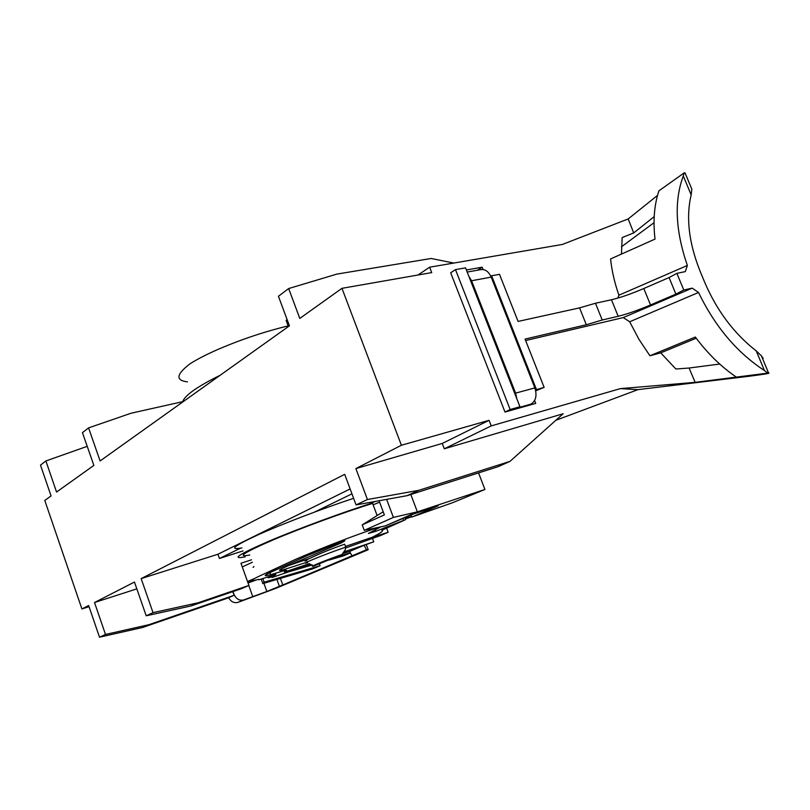 <?xml version="1.0" encoding="UTF-8"?>
<svg xmlns="http://www.w3.org/2000/svg" width="810" height="810" viewBox="0 0 810 810"><rect width="100%" height="100%" fill="white"/><g stroke="black" fill="none" stroke-linecap="round" stroke-linejoin="round"><path stroke-width="1.21" d="M505.005 412.057L450.674 272.778L455.493 269.629L465.548 267.857L519.959 406.762L510.148 409.516L505.005 412.057L514.806 409.293L519.959 406.762M483.074 269.548L482.152 267.189L477.404 270.226M534.59 400.494L535.734 403.4L514.806 409.293M535.501 389.934L544.128 387.382L525.062 339.086L586.329 324.749L602.225 320.011L595.461 303.254L579.555 307.881L518.086 321.418L499.486 274.327L491.619 275.775L536.422 389.478M490.84 276.271L491.619 275.775M602.225 320.011L618.172 316.295C626.981 314.138 637.764 310.372 650.521 304.975L675.894 294.121L683.772 290.02L676.897 273.355L669.08 277.557L675.894 294.121M650.521 304.975L643.798 288.512L669.08 277.557M491.235 425.898L444.295 448.801L442.24 443.455L489.078 420.319L491.235 425.898L620.369 388.628L637.986 389.63L748.764 376.306C764.367 374.281 770.968 373.177 768.558 373.005L695.152 382.35L620.369 388.628M767.738 373.046L764.438 370.545C736.989 352.613 715.028 326.592 698.544 292.471L629.684 321.762L638.928 339.299L649.934 355.772L660.717 352.856L675.864 369.006L689.087 368.034L695.152 382.35M629.684 321.762L623.254 317.591L692.175 288.137L683.772 290.02M525.639 340.544L623.254 317.591M544.128 387.382L535.714 390.845M482.152 267.189L466.388 269.993M617.848 298.09L618.911 295.194C614.618 282.933 611.833 270.844 610.578 258.937L655.006 239.102C652.941 220.958 654.237 204.879 658.905 190.846L684.207 172.864L684.997 172.814L685.969 175.132M621.452 254.087L622.171 237.563L633.714 232.926L628.185 218.943L657.517 195.402M182.685 401.669L131.048 413.232L88.573 427.893L100.106 460.951L289.433 325.822L278.438 296.278L288.654 288.552L299.801 318.421L341.962 288.33L431.73 272.606L429.624 267.199L562.373 244.448L628.185 218.943M341.962 288.33L401.395 445.257L355.884 468.575L442.24 443.455M489.078 420.319L401.395 445.257M429.624 267.199L418.021 275.005M418.719 490.344L407.106 495.669L356.076 504.913L367.436 499.527L418.719 490.344L509.996 461.376L563.132 413.748L444.295 448.801M351.955 493.837L314.604 512.052M240.499 548.198L219.439 558.475L243.03 550.911M555.822 420.299L637.986 389.63M618.911 295.194L687.366 265.457L685.331 271.593L676.897 273.355M643.798 288.512C631.081 293.949 620.308 297.695 611.469 299.74L595.461 303.254M586.329 324.749L579.555 307.881M453.792 263.058L431.143 258.481L336.818 274.114L288.654 288.552M350.133 488.946L217.92 554.242L141.163 578.613L344.685 474.316L356.076 504.913M509.996 461.376L498.089 466.692L407.106 495.669M367.436 499.527L355.884 468.575M217.92 554.242L219.439 558.475M379.07 500.742L384.365 514.897L362.222 524.86L364.257 530.327L393.397 517.408L386.633 499.375M289.373 325.671L288.076 325.569L289.069 324.861M287.115 319.606L286.122 320.315L288.076 325.569M410.822 494.485L417.373 511.849L385.226 525.933L413.232 514.117L438.301 505.794L411.824 517.063L411.075 515.059M411.824 517.063L452.253 502.838L484.937 489.473L478.558 472.918M383.191 511.758L362.222 524.86M393.397 517.408L417.373 511.849L484.937 489.473M385.226 525.933L364.257 530.327M455.493 269.629L510.148 409.516M136.829 588.87L94.517 602.519L134.46 582.046L146.205 615.792L153.029 612.654L141.163 578.613M153.029 612.654L198.065 602.802L190.988 605.951L241.603 588.627L248.923 585.428L198.065 602.802M251.515 559.801L240.965 563.254L248.923 585.428M227.468 598.195L234.08 595.32L148.767 624.733L142.55 627.497L227.468 598.195M232.774 591.654L234.08 595.32M242.281 566.929L252.396 562.241M146.205 615.792L190.988 605.951M89.039 606.67L81.911 608.968L88.644 605.526L99.508 637.197L105.492 634.453L94.517 602.519M105.492 634.453L148.767 624.733M99.508 637.197L142.55 627.497M87.217 446.34L45.886 460.961L40.5 465.132L51.07 495.953L44.783 500.448L81.911 608.968M45.886 460.961L56.558 492.034L93.859 465.416L82.448 432.641L88.573 427.893M621.442 246.817L654.034 222.689M649.934 355.772L695.324 337.031C707.484 353.332 721.001 366.586 735.895 376.802M689.087 368.034L719.715 364.034M633.714 232.926L654.207 216.604M764.438 370.545L756.256 350.943C734.073 333.619 716.88 310.736 704.7 282.315L700.194 271.461C688.824 242.99 685.817 217.475 691.173 194.896L691.811 189.135M687.366 265.457C675.388 230.688 674.031 200.85 683.275 175.962L684.207 172.864M762.645 358.84L763.192 358.405L761.38 355.833L756.256 350.943M660.717 352.856L696.215 338.216M692.175 288.137L698.544 292.471M516.81 398.722L515.606 393.123L471.572 280.756L468.808 276.18M517.762 407.845L530.985 404.119C535.886 400.859 537.182 395.462 534.853 387.919L491.204 277.111C488.734 271.633 485.301 269.123 480.897 269.608L467.198 272.059M530.985 404.119L528.019 405.577M289.18 325.65C265.315 331.381 241.734 339.238 218.427 349.211C206.52 354.426 197.032 359.306 189.945 363.852C176.205 374.402 175.365 380.406 187.444 381.864M342.002 554.506C326.015 560.074 306.089 568.245 314.128 565.896L342.002 554.506L345.303 549.737L345.748 547.155L344.655 544.198C331.442 548.815 319.798 553.554 309.734 558.434L288.805 565.461C278.417 570.058 276.706 571.465 283.672 569.673L306.443 562.363M345.485 546.426L372.357 537.212C380.902 532.899 384.072 530.59 381.834 530.287L405.678 519.595L375.769 531.34L368.408 533.456L380.872 526.844M258.714 579.353L258.572 579.383C247.799 582.188 250.128 580.152 265.548 573.267L295.063 559.558C324.881 546.75 352.745 535.997 378.634 527.31M265.548 573.267L276.828 569.481L308.215 555.174L341.03 542.012L344.918 540.726L341.435 542.862L288.805 565.461M306.889 560.652C303.416 561.533 304.368 560.793 309.734 558.434M345.607 547.985L380.356 535.623L388.142 532.292L376.488 535.906L376.235 535.197M372.377 537.283L376.488 535.906M250.3 581.317L247.9 582.582M248.032 582.957L256.314 579.96M247.526 581.55L254.492 578.492M247.738 582.137L250.877 581.124M366.393 544.917L368.185 549.737L275.279 588.576L237.897 602.377C234.06 603.318 230.971 601.759 228.623 597.699M368.185 549.737L366.464 549.777L364.125 545.292L373.744 541.809L372.428 538.285M405.435 518.947L411.703 516.74M411.601 516.466L405.294 518.552M284.624 569.41L284.988 570.432L286.548 570.301L284.371 572.113L309.521 563.588M343.784 551.964L373.744 541.809M271.411 575.87L272.008 577.5L275.896 574.401L258.866 579.788M253.084 567.415L253.945 566.524M261.205 579.089L262.835 583.595L264.131 582.208L262.825 578.593M271.755 576.821L268.221 577.854L269.507 576.487M366.464 549.777L351.985 555.842L349.606 551.448L342.741 553.463M310.908 564.287L272.008 577.5M264.131 582.208L320.082 565.734L312.498 568.934L262.835 583.595M350.406 552.936L343.561 555.822L328.88 560.115M312.285 564.965L287.955 572.083M386.633 528.262L388.142 532.292M249.794 555.022C236.085 557.644 243.85 552.612 273.071 539.936C301.755 527.786 345.91 511.606 372.61 503.435L377.014 515.231M375.87 501.329L372.762 502.291L372.61 503.435M375.324 530.165L375.769 531.34M379.617 502.2L373.116 504.792M402.955 518.613L403.461 519.959M404.98 517.732L405.678 519.595M241.957 547.924C228.511 550.334 233.817 546.001 257.863 534.914C281.85 524.131 322.309 508.66 353.626 498.322M245.167 556.835C230.728 559.629 238.423 554.516 268.231 541.495C297.624 528.95 343.754 511.92 372.964 502.818M182.594 402.074C184.174 395.827 196.698 386.876 220.188 375.243M263.908 583.271L266.865 591.482L243.668 599.957C239.355 600.899 236.095 598.965 233.898 594.145L232.986 591.583M280.412 578.401L282.781 584.962L351.985 555.842M282.781 584.962L266.865 591.482M349.606 551.448L364.125 545.292M284.988 570.432L270.661 574.715C261.721 577.024 263.776 575.282 276.828 569.481M350.335 552.795L336.707 556.774M320.082 565.734L319.494 564.135M276.899 579.444L279.359 586.248M345.748 547.155C326.217 553.696 296.632 565.775 307.628 562.667M683.275 175.962L691.173 194.896M618.172 316.295L611.469 299.74M491.204 277.111L471.572 280.756M534.853 387.919L515.606 393.123M243.668 599.957L237.897 602.377M336.19 543.864L336.585 544.938M341.111 541.981L341.435 542.862M252.821 596.767L248.771 585.488M691.932 189.418L684.997 172.814M761.38 355.792L768.558 373.005M269.912 572.64L270.661 574.715"/></g></svg>
